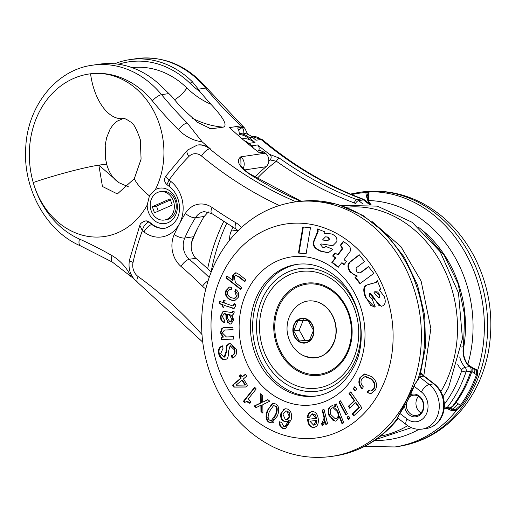 <?xml version="1.0" encoding="UTF-8"?>
<svg xmlns="http://www.w3.org/2000/svg" width="515" height="515" viewBox="0 0 515 515"><rect width="100%" height="100%" fill="white"/><g stroke="black" fill="none" stroke-linecap="round" stroke-linejoin="round"><path stroke-width="0.77" d="M297.747 264.266A66.519 55.787 -98.5 0 0 253.502 338.11A66.519 55.787 -98.5 0 0 317.375 395.823M337.37 411.73L333.051 407.68L332.111 407.983C330.102 409.129 329.69 411.337 330.888 414.62L335.271 418.766L336.205 418.463C338.323 417.401 338.709 415.154 337.37 411.73L337.924 411.646L335.548 408.112L333.051 407.68M398.681 415.071A0.818 0.341 -144 0 1 398.655 415.212A0.818 0.341 -144 0 1 398.526 415.283L396.917 419.197L397.593 418.985M294.123 202.086C273.278 205.363 254.996 214.517 239.256 229.542C220.813 247.709 209.032 270.414 203.908 297.657C198.339 330.295 202.955 361.421 217.755 391.046C230.791 416.056 249.022 434.557 272.448 446.544C291.638 455.987 311.504 459.258 332.059 456.348A128.538 107.802 -98.5 0 0 419.564 359.058A128.538 107.802 -98.5 0 0 369.043 223.085A128.538 107.802 -98.5 0 0 294.123 202.086L295.887 201.828A128.538 107.802 81.5 0 1 303.47 201.017L310.423 200.58L337.422 204.268L363.056 215.495L385.78 233.507L404.288 257.178L417.523 285.091L424.733 315.586L425.499 346.865L419.764 377.083L414.672 384.666A128.538 107.802 81.5 0 1 398.526 415.283M414.157 386.334L421.354 391.902A16.416 13.77 81.5 0 1 426.053 414.627A16.416 13.77 81.5 0 1 407.062 419.01A8.143 3.341 127.7 0 0 406.464 424.798L397.29 417.697A7.397 2.652 -152.2 0 1 397.284 417.858L396.949 418.032M310.416 200.58L309.773 200.612A128.538 107.802 -98.5 0 1 372.351 222.589A128.538 107.802 -98.5 0 1 417.993 379.227A0.818 0.418 -135.2 0 1 417.923 379.484L419.764 377.064M417.684 379.549A0.818 0.418 -135.2 0 0 417.923 379.484L414.672 384.666M414.478 384.248L414.807 384.589L397.194 418.405A0.818 0.76 164.7 0 1 396.917 419.197A128.538 107.802 -98.5 0 1 335.362 455.852L332.059 456.348M397.252 417.832L397.284 417.858A0.818 0.753 5.8 0 1 397.735 418.669M313.603 425.165L316.345 420.465L309.901 421.193L313.603 425.165M286.855 411.144L285.619 411.022L282.993 414.35L285.246 419.397L286.707 419.545L289.276 416.332L286.855 411.144L287.409 411.067L285.619 411.022M373.858 292.05L375.808 295.108L378.911 297.599L379.278 294.786L375.017 291.715L373.858 292.05M379.458 297.516L378.609 297.696L379.458 297.516L379.832 294.702L377.592 291.941L375.017 291.715M269.841 420.266L271.36 420.594L275.435 414.826C277.225 410.024 277.064 407.101 274.959 406.058L273.433 405.73L269.384 411.479C267.594 416.313 267.742 419.249 269.841 420.266M236.018 385.214L244.979 385.059L241.921 380.192L236.018 385.214M231.879 319.435L229.22 314.581L227.347 314.24L227.83 318.817L229.716 321.592L230.398 321.618L231.879 319.435L232.426 319.351L231.847 316.107L229.774 314.498L227.347 314.24M322.461 240.016L327.714 240.55L329.13 239.449L327.585 237.138L325.467 236.829L322.461 240.016M343.235 241.432L347.033 244.007C350.239 246.537 351.243 249.06 350.039 251.584L344.014 259.702L346.447 261.556L343.981 264.723L341.587 262.888L338.226 267.317L331.834 262.431L335.214 258.021L332.606 256.032L335.04 252.839L337.64 254.828L342.134 248.816L340.924 246.176L340.1 245.597L343.235 241.432M325.66 246.395L332.78 249.228L328.422 252.749L320.942 251.346C315.013 248.932 312.483 245.797 313.345 241.941L317.594 231.563L317.517 228.956L324.823 231.866L324.624 233.707L326.265 233.34L331.821 234.003C335.754 235.754 337.422 238.303 336.804 241.651L332.799 245.732L321.521 243.968L320.555 244.696L322.57 247.213L324.399 247.554L325.66 246.395M244.831 281.75L238.245 276.574L235.67 275.39L234.209 276.709L235.413 282.561L241.728 287.524L240.685 289.469L225.988 277.913L227.031 275.969L232.542 280.302L232.722 275.268L236.115 272.815L238.96 274.328L245.887 279.78L244.831 281.75M235.49 272.834L236.115 272.815M359.206 254.713L364.536 261.53L356.071 268.025L356.412 271.643L359.142 273.014L361.086 272.1L368.47 266.564L373.806 273.381L359.901 283.668L355.028 277.437L356.824 276.059L350.284 272.19C347.477 268.347 347.226 265.032 349.531 262.251L359.206 254.713M232.117 305.73L233.089 305.897L233.939 303.747L235.683 304.352L235.484 306.232L233.919 308.466L224.154 305.382L223.735 307.404L222.113 306.837L222.532 304.816L219.12 303.631L219.59 301.372L223.001 302.556L223.51 300.123L225.132 300.683L224.63 303.123L232.117 305.73M372.081 298.88L375.293 306.953L374.637 307.088L365.624 297.799C362.985 291.046 363.191 286.836 366.236 285.188L375.789 282.452L377.379 280.752L380.675 289.044L379.375 290.022L384.248 296.576C385.902 301.159 385.458 304.223 382.915 305.775L381.37 306.29L373.143 297.902L369.564 293.299L369.39 296.659L372.081 298.88M372.609 296.756L373.156 296.672L370.304 293.151L369.564 293.299M232.059 314.884L233.681 320.182L230.855 324.051L229.529 324.012L226.034 318.553L225.898 314.626L223.986 313.687L222.409 316.493L224.431 320.195L224.141 322.377C221.54 321.778 220.343 319.686 220.562 316.088L223.459 311.311L232.001 312.56L232.484 311.208L234.087 311.498L234.164 312.882L232.825 314.923L232.059 314.884L233.083 314.858M235.542 289.353C238.387 291.213 239.275 293.904 238.2 297.425L234.531 300.844L230.141 299.859C226.13 297.619 224.701 294.567 225.847 290.718L229.426 287.061L231.937 287.512L231.216 289.649L229.729 289.398L227.611 291.632C226.864 294.039 227.933 296.022 230.81 297.586L234.222 298.417L236.443 296.389L234.853 291.413L235.542 289.353M225.3 359.451C222.126 360.114 219.95 358.318 218.766 354.075C217.851 349.736 219.075 347.001 222.441 345.868L223.04 348.307L220.665 353.715L224.019 357.185L226.059 351.661L226.446 345.823L229.233 343.383L229.915 343.241L236.205 349.157C237.254 353.831 235.876 356.844 232.078 358.195L231.486 355.723C233.952 354.841 234.872 352.846 234.248 349.717L230.096 345.855L228.357 351.867C228.628 356.76 227.604 359.29 225.3 359.451L224.669 359.586M221.205 339.507L221.051 337.248L222.86 337.183L220.426 332.742L221.836 328.312L224.804 327.598L232.909 327.321L233.07 329.709L224.45 330.057L222.3 332.909L226.42 336.965L233.546 336.72L233.707 339.076L221.205 339.507L221.759 339.424L221.611 337.228M246.704 376.13L243.447 378.898L247.67 385.619L246.003 387.035L233.816 387.113L232.555 385.104L240.672 378.203L239.288 376.002L240.814 374.708L242.192 376.903L245.449 374.135L246.704 376.13M249.884 403.38L246.415 401.526L244.612 402.563L243.453 401.256L254.668 387.222L256.213 388.96L248.282 398.88L251.017 401.958L249.884 403.38M269.796 401.211L262.85 404.61L262.927 413.191L260.944 411.588L260.886 405.241L256.052 407.635L254.095 406.052L260.719 402.93L260.584 393.769L262.624 395.417L262.669 402.228L267.813 399.608L269.796 401.211M322.68 425.693L322.178 425.808L321.534 423.24L322.004 423.137L324.115 418.083L322.113 410.062L324.025 409.502L327.624 423.916L325.783 424.457L325.132 421.875L322.326 425.783M321.534 423.24L322.551 423.06L324.63 421.315L324.669 418.006L322.667 409.985L324.044 409.58M277.443 415.94L271.785 422.95L269.094 422.371C265.766 420.465 265.186 416.455 267.349 410.352L272.982 403.374L275.731 403.972C279.027 405.859 279.6 409.85 277.443 415.94M336.668 420.716L335.336 421.148L329.046 415.727C327.379 411.047 328.004 407.848 330.913 406.142L332.272 405.691L335.259 406.541L334.583 404.816L336.347 403.934L343.75 422.789L341.986 423.671L339.218 416.629L336.668 420.716M279.471 421.766L281.531 422.422L283.733 426.369L284.988 426.491L288.664 420.633L286.495 421.746L284.595 421.566C281.518 420.362 280.263 417.742 280.83 413.693L285.001 408.756L287.261 408.981C290.904 410.243 292.211 413.828 291.175 419.738L285.413 428.789L283.347 428.589C280.366 427.566 279.072 425.293 279.471 421.766M345.765 414.839L338.915 402.009L340.589 400.825L347.438 413.654L345.765 414.839M309.451 417.234L307.494 417.459C307.616 414.028 309.122 412.084 312 411.633C315.412 411.434 317.491 413.803 318.231 418.74C318.766 423.942 317.337 426.813 313.944 427.36C310.461 427.637 308.382 425.339 307.7 420.472L307.59 419.358L316.075 418.399L312.084 413.918L309.451 417.234M355.157 390.859L353.193 388.703L354.687 386.771L356.657 388.928L355.157 390.859M348.694 416.011L350.007 418.47L348.333 419.654L347.026 417.195L348.694 416.011M367.066 392.623L368.219 390.505L370.626 391.014L373.62 388.535C375.332 385.156 374.263 381.873 370.42 378.692L364.852 376.703L361.742 379.027C360.365 381.898 360.899 384.499 363.339 386.817L362.206 388.902C358.691 385.535 357.97 381.744 360.036 377.514L364.543 373.993L371.875 376.684C376.549 380.714 377.707 385.156 375.338 390.029L370.916 393.589L367.066 392.623L367.62 392.539L368.618 390.705M350.734 391.87L361.974 408.002L353.651 415.953L352.241 413.931L358.884 407.584L355.505 402.736L349.704 408.279L348.333 406.309L354.133 400.767L349.048 393.473L350.734 391.87M298.468 253.052L302.807 226.973L310.474 227.727L306.103 253.798L298.468 253.052L299.022 252.968L303.335 227.025M337.64 254.828L338.194 254.745L342.681 248.739L341.477 246.099L340.653 245.52L343.569 241.638M338.471 266.995L332.387 262.347L335.761 257.938L333.16 255.949L335.349 253.071M344.226 264.407L342.134 262.811L341.587 262.888M331.834 262.431L332.387 262.347M335.214 258.021L335.761 257.938M332.606 256.032L333.16 255.949M341.857 249.266L342.411 249.183M340.1 245.597L340.653 245.52M324.624 233.707L326.542 233.308M333.07 245.687L321.521 243.968M324.65 244.432L325.203 244.348M324.399 247.554L326.104 246.569M327.714 240.55L329.677 239.366L328.132 237.061L325.467 236.829M317.395 229.452L318 229.149M317.021 233.025L317.575 232.941L318.148 231.48L317.948 229.368M314.305 239.295L314.852 239.211L317.575 232.941M328.692 252.704L321.489 251.262C315.566 248.854 313.036 245.713 313.899 241.857L314.852 239.211M232.542 280.302L233.089 280.218L233.276 275.184L234.827 273.259L235.767 272.808M240.878 289.108L226.542 277.836L227.392 276.252M245.024 281.39L238.799 276.491L235.67 275.39M225.988 277.913L226.542 277.836M360.288 283.379L355.582 277.36L357.378 275.982L353.792 274.791L350.837 272.107C348.031 268.264 347.78 264.948 350.084 262.167L359.367 254.925M355.028 277.437L355.582 277.36M356.824 276.059L357.378 275.982M351.249 260.745L351.803 260.661M359.142 273.014L361.639 272.023L368.637 266.77M223.001 302.556L223.555 302.472L224.006 300.297M223.787 307.146L222.667 306.76L223.085 304.738L219.673 303.547L220.092 301.545M234.183 308.408L224.154 305.382M233.089 305.897L233.816 305.762L234.486 303.663M222.113 306.837L222.667 306.76M222.532 304.816L223.085 304.738M219.12 303.631L219.673 303.547M381.647 306.238L378.66 305.234L373.156 296.672M376.98 280.952L377.431 280.887M374.457 282.864L376.336 282.368L377.534 280.875M368.579 284.383L375.01 282.78M374.914 307.043L370.716 305.382L366.178 297.715C363.539 290.962 363.738 286.758 366.789 285.104L369.133 284.299M232.001 312.56L232.761 312.412L233.031 311.124M224.688 322.293C222.087 321.695 220.896 319.603 221.109 316.004L222.409 312.064L223.742 311.279M231.126 323.999L230.083 323.929L227.527 322.268L226.587 318.47L226.446 314.543L225.152 313.622L223.986 313.687M230.398 321.618L231.763 321.128L232.426 319.351M225.898 314.626L226.446 314.543M226.014 316.867L226.561 316.783M226.034 318.553L226.587 318.47M231.299 289.398L229.729 289.398M234.222 298.417L234.962 298.301L236.99 296.305L237.087 293.524L235.407 291.329L235.973 289.636M234.853 291.413L235.407 291.329M234.801 300.799L230.694 299.775C226.684 297.535 225.255 294.49 226.4 290.634L228.853 287.351L229.709 287.035M224.019 357.185L224.868 357.037L226.613 351.578L226.999 345.739L230.192 343.202M224.946 359.534L221.836 358.517L219.319 353.992C218.399 349.653 219.628 346.917 222.989 345.784M232.606 358.002L232.04 355.64C234.505 354.764 235.426 352.762 234.801 349.64L233.166 346.415L230.463 345.777M226.059 351.661L226.613 351.578M226.034 350.528L226.587 350.445M226.446 345.823L226.999 345.739M231.486 355.723L232.04 355.64M233.063 329.652L224.45 330.057M233.701 339.012L221.759 339.424M221.836 328.312L223.626 327.675M222.86 337.183L223.413 337.106L220.974 332.658L222.39 328.235M242.192 376.903L245.61 374.386M246.093 386.958L234.37 387.029L233.108 385.02L241.22 378.119L239.842 375.918L240.969 374.959M244.979 385.059L245.533 384.975L242.475 380.115L241.921 380.192M232.555 385.104L233.108 385.02M240.672 378.203L241.22 378.119M239.288 376.002L239.842 375.918M233.816 387.113L234.37 387.029M243.453 401.256L244.001 401.172L254.925 387.505M244.953 402.241L244.001 401.172M250.168 403.02L247.657 401.449L246.415 401.526M262.669 402.228L267.961 399.73M256.457 407.436L254.648 405.968L261.272 402.846L261.144 394.22M262.92 412.657L261.498 411.504L261.433 405.157L260.886 405.241M254.095 406.052L254.648 405.968M260.719 402.93L261.272 402.846M260.944 411.588L261.498 411.504M326.31 424.302L325.686 421.791L325.132 421.875M322.113 410.062L322.667 409.985M322.718 425.686L322.087 423.163L322.551 423.06L321.714 423.214M272.055 422.899L269.648 422.287C266.319 420.382 265.734 416.377 267.903 410.268L271.65 404.133L273.265 403.342M271.36 420.594L273.311 419.751L275.989 414.742C277.772 409.94 277.611 407.017 275.512 405.981L273.433 405.73M342.475 423.427L339.771 416.545L339.218 416.629M335.271 418.766L336.759 418.38C338.876 417.317 339.263 415.071 337.924 411.646M334.583 404.816L336.411 404.101M335.259 406.541L335.812 406.457L335.136 404.739M335.613 421.096L332.999 420.356L329.6 415.644C327.926 410.964 328.551 407.764 331.467 406.058L332.548 405.666M285.69 428.738L283.894 428.506C280.92 427.482 279.626 425.21 280.025 421.688M286.771 421.695L285.149 421.482C282.066 420.279 280.81 417.659 281.383 413.609L283.688 409.457L285.278 408.723M285.259 426.433L287.196 425.403L289.218 420.555L288.664 420.633M286.707 419.545L288.4 418.978L289.829 416.249L289.527 412.927L287.409 411.067M338.915 402.009L340.705 401.05M346.196 414.53L339.469 401.925M316.075 418.399L316.628 418.315L315.264 414.833L312.38 413.873M314.498 427.276C311.015 427.553 308.929 425.255 308.247 420.388L308.137 419.274M309.451 417.214L308.047 417.375C308.17 413.944 309.67 412 312.547 411.549M313.867 425.126L316.319 423.716L316.899 420.382L309.901 421.193M316.345 420.465L316.899 420.382M307.494 417.459L308.047 417.375M353.193 388.703L354.951 387.061M355.44 390.486L353.741 388.619M348.764 419.345L347.574 417.111L348.816 416.236M347.026 417.195L347.574 417.111M362.76 388.819C359.245 385.458 358.517 381.66 360.584 377.431L364.82 373.954M371.193 393.537L367.62 392.539M370.897 390.962L371.785 390.776L374.167 388.458C375.886 385.072 374.817 381.789 370.967 378.609L365.908 376.574L364.852 376.703M350.071 407.931L348.88 406.226L354.687 400.683L349.601 393.389L350.921 392.134M354.017 415.605L352.794 413.848L359.438 407.5L356.058 402.653L355.505 402.736M348.333 406.309L348.88 406.226M354.133 400.767L354.687 400.683M349.048 393.473L349.601 393.389M358.884 407.584L359.438 407.5M352.241 413.931L352.794 413.848M306.129 253.663L299.022 252.968M404.616 406.161A11.459 9.611 -98.5 0 0 416.133 416.757A11.459 9.611 -98.5 0 0 423.472 402.788A11.459 9.611 -98.5 0 0 410.674 394.625M474.218 369.146L476.478 370.588L476.362 375.01A127.72 107.114 81.5 0 1 460.32 405.434L456.116 409.206L452.556 409.612A7.397 2.652 -152.2 0 1 451.327 409.2L448.385 407.964M450.265 407.983A20.465 17.169 81.5 0 1 451.906 409.116L451.327 409.2L451.024 410.339A8.214 3.013 28.9 0 0 452.376 410.809L456.599 410.288L461.298 405.917A128.538 107.802 -98.5 0 0 477.437 375.3L477.669 370.324L474.592 368.669A8.214 2.878 -153.3 0 1 473.227 368.231L467.794 364.453A19.647 16.48 81.5 0 1 463.751 347.258A111.343 93.382 -98.5 0 0 418.553 227.34M446.84 408.498L451.024 410.339M469.925 367.105L467.575 364.871L467.794 364.453A120.349 100.934 81.5 0 0 368.38 200.541L368.328 193.44L369.455 191.702L366.236 191.651A128.538 107.802 -98.5 0 0 358.652 192.462L360.416 192.198A128.538 107.802 81.5 0 1 486.006 303.419A128.538 107.802 81.5 0 1 398.353 446.454C418.856 443.241 436.907 434.312 452.505 419.68C471.412 401.378 483.443 378.358 488.613 350.631C494.123 317.98 489.45 286.855 474.592 257.268C461.743 232.703 443.846 214.427 420.903 202.44C401.468 192.661 381.306 189.25 360.416 192.198M472.712 368.637L473.227 368.231M351.694 194.586A127.72 107.114 81.5 0 1 365.869 192.533L368.689 192.616M368.225 200.856L368.38 200.541A19.647 16.48 81.5 0 0 371.238 204.931M368.695 192.642L367.884 193.679A0.818 0.579 29.5 0 1 368.328 193.44M368.689 192.398A0.818 0.818 -45.5 0 1 369.455 191.702A128.538 107.802 81.5 0 1 477.669 370.324A0.818 0.689 -28.3 0 1 476.478 370.588M461.298 405.917A0.818 0.341 36 0 1 460.32 405.434L457.893 403.548A6.141 2.517 127.7 0 1 451.906 409.116L452.556 409.612A0.818 0.38 106.3 0 1 452.376 410.809M456.116 409.206A0.818 0.341 57.8 0 1 456.599 410.288A128.538 107.802 81.5 0 1 395.044 446.949L398.353 446.454M471.882 371.354A26.606 22.312 -98.5 0 0 473.929 373.13L477.437 375.3M473.935 369.049A0.818 0.38 -73.7 0 0 474.064 369.158A0.818 0.38 -73.7 0 0 474.592 368.669M475.937 369.982L472.783 368.727L467.581 364.871C463.577 358.35 462.213 352.389 463.487 347.001L464.639 315.199L458.08 283.778L444.258 255.459L424.354 232.626M453.477 405.975L452.073 406.798A4.094 3.431 81.5 0 1 450.084 408.009A4.094 3.431 81.5 0 1 450.078 408.009L453.477 405.975C461.466 395.552 467.672 383.81 472.088 370.748L470.871 371.154A124.855 104.712 81.5 0 1 452.073 406.798L447.226 407.519A124.855 104.712 -98.5 0 0 466.017 371.875L470.871 371.154A4.094 3.431 81.5 0 0 470.665 367.684M299.312 340.981L309.238 340.679L313.532 330.327L307.899 320.285L297.973 320.588L293.679 330.939L299.312 340.981L309.727 339.952M303.49 319.764L299.196 330.115L293.679 330.939M299.196 330.115L304.822 340.158M229.722 239.977A16.377 13.731 81.5 0 1 231.19 231.106A180.115 151.056 81.5 0 1 232.954 227.27M242.102 138.825L242.185 138.812A20.465 17.169 81.5 0 1 250.264 139.887L255.022 142.462A409.354 343.312 81.5 0 1 249.369 137.698A20.465 17.169 -98.5 0 0 239.185 133.597M239.115 134.492A19.647 16.48 81.5 0 1 248.545 138.419A410.172 344.001 -98.5 0 0 250.264 139.887M239.192 133.379L239.784 133.288A20.465 17.169 81.5 0 1 252.459 137.241A409.354 343.312 -98.5 0 0 255.994 140.241L261.066 139.481A8.189 3.238 -50 0 1 262.534 139.784L251.404 136.398A16.377 13.731 81.5 0 1 261.066 139.481A409.354 343.312 -98.5 0 0 361.665 198.887A8.189 4.043 -69.4 0 1 362.772 198.99A8.189 8.189 0 0 1 364.897 200.174A8.189 3.354 127.7 0 0 363.448 199.891L369.648 204.687M361.665 198.887A8.189 6.869 81.5 0 1 363.448 199.891L358.601 200.612A8.189 6.869 -98.5 0 0 356.811 199.608L361.665 198.887M258.459 150.901A4.094 3.431 81.5 0 0 257.552 144.953A409.354 343.312 -98.5 0 0 269.802 154.448C271.547 156.277 271.624 158.111 270.04 159.94A192.398 161.356 -98.5 0 0 268.791 160.925M270.04 159.94L276.401 161.24A412.624 346.061 -98.5 0 0 354.339 202.981A4.912 4.12 81.5 0 1 355.408 203.58L355.73 203.824M354.339 202.981A3.277 1.616 110.6 0 1 356.811 199.608A409.354 343.312 81.5 0 1 279.491 158.202L269.802 154.448M279.491 158.202A3.277 1.391 125.4 0 0 276.401 161.24A188.323 157.938 81.5 0 0 257.062 178.525M253.238 148.03A4.094 3.431 -98.5 0 0 251.816 145.809A409.354 343.312 81.5 0 1 248.848 143.382A20.465 17.169 -98.5 0 0 244.181 140.595M247.689 134.293L244.857 128.351L241.039 125.866L229.568 127.572A409.354 343.312 -98.5 0 0 259.348 152.775L263.976 152.086A409.354 343.312 81.5 0 0 265.392 153.161A8.189 6.869 81.5 0 1 266.075 166.725A188.303 157.925 -98.5 0 0 254.809 177.134M208.324 211.884L204.243 216.442A180.115 151.056 -98.5 0 0 193.55 236.72C189.984 244.374 190.447 251.269 194.947 257.403A16.377 13.731 -98.5 0 0 195.887 258.285A463.3 388.555 81.5 0 1 211.182 272.075M118.605 64.253A92.101 77.244 81.5 0 1 190.099 83.372A83.791 70.272 -98.5 0 0 199.743 91.393A409.354 343.312 -98.5 0 0 210.925 104.236C223.684 117.98 227.791 125.615 223.246 127.147L210.989 128.821L197.47 122.345L182.259 108.517A409.354 343.312 81.5 0 1 171.077 95.674A119.248 79.754 -141.6 0 1 168.888 93.576L161.388 86.269A94.148 78.962 -98.5 0 0 98.88 64.246L92.269 65.231A94.148 78.962 81.5 0 1 161.575 94.67L168.888 93.576M114.594 63.776A94.148 78.962 81.5 0 1 129.754 59.637A94.148 78.962 81.5 0 1 192.262 81.666L198.359 89.179A119.248 26.683 -129.9 0 1 199.743 91.393M133.34 278.158A409.354 343.312 -98.5 0 0 131.061 276.594L112.392 262.096A8.189 3.708 120 0 1 112.07 255.659A417.543 350.181 -98.5 0 0 79.471 239.076A8.189 3.94 113.9 0 0 80.565 245.906L112.392 262.096M201.97 334.544A417.498 350.142 -98.5 0 0 138.039 276.478A12.321 10.332 81.5 0 1 133.05 262.412A8.143 1.841 -167.6 0 1 129.484 260.004L139.816 225.332L142.365 230.681C143.215 226.561 145.314 223.671 148.648 222.023A6.141 5.15 -98.5 0 0 145.101 221.012A6.141 5.15 -98.5 0 0 145.069 221.019L145.642 220.935A6.141 5.15 81.5 0 1 149.221 221.933L152.479 224.456A22.512 18.881 -98.5 0 0 165.302 228.177M296.067 201.796A409.354 343.312 81.5 0 1 209.663 148.809A20.465 17.169 -98.5 0 0 197.251 145.082L197.824 144.992A20.465 17.169 81.5 0 1 210.236 148.726A409.354 343.312 -98.5 0 1 202.125 141.812L187.183 122.976A409.354 343.312 81.5 0 1 161.575 94.67A8.189 2.594 -39.5 0 0 152.343 100.863A417.543 350.181 -98.5 0 0 178.467 129.735A49.125 41.2 -98.5 0 0 202.125 141.812M147.193 205.092A17.909 15.019 -98.5 0 0 148.384 211.968A17.909 15.019 -98.5 0 0 168.514 222.48A17.909 15.019 -98.5 0 0 175.86 198.925A17.909 15.019 -98.5 0 0 155.363 189.604L149.427 195.887L147.193 205.092A75.441 63.268 -98.5 0 1 86.044 236.037A75.441 63.268 -98.5 0 1 33.224 182.529A85.966 72.094 -98.5 0 0 79.471 239.076M409.534 397.033A10.236 8.581 81.5 0 1 413.365 395.237A10.236 8.581 81.5 0 1 419.326 396.911A10.236 8.581 81.5 0 1 423.349 407.738A10.236 8.581 81.5 0 1 416.384 415.483A10.236 8.581 81.5 0 1 406.258 405.241A10.236 8.581 81.5 0 1 406.38 403.097M418.476 396.325A10.236 8.581 -98.5 0 0 420.955 412.946M243.801 133.256A8.189 6.869 -98.5 0 0 242.224 127.263L237.595 127.958A8.189 6.869 81.5 0 1 238.799 135.954M238.767 130.417A239.675 201.011 81.5 0 1 242.224 127.263M129.033 187.074L119.222 182.825L98.841 165.141L102.446 186.482L117.356 193.93L134.299 178.692C136.848 184.035 141.889 189.771 149.427 195.887M160.165 191.696L162.096 191.406A14.33 12.019 81.5 0 1 176.098 203.805A14.33 12.019 81.5 0 1 166.326 219.751L164.394 220.04A14.33 12.019 -98.5 0 0 174.167 204.095A14.33 12.019 -98.5 0 0 160.165 191.696A14.33 12.019 -98.5 0 0 151.165 210.751A14.33 12.019 -98.5 0 0 164.394 220.04M134.299 178.692L141.084 159.154L140.292 139.636C136.527 128.782 133.288 122.898 130.578 121.978C126.381 119.081 123.87 117.954 123.053 118.585A49.125 26.748 82.9 0 1 90.563 73.787A85.966 72.094 -98.5 0 0 33.224 182.529A49.125 4.094 164.1 0 1 98.841 165.141A49.125 4.094 -15.9 0 1 106.933 165.141L105.523 158.684L105.221 144.972L106.644 137.634L110.036 129.271L112.766 125.19L116.409 121.534L123.053 118.585M165.676 176.285C163.892 179.413 164.317 182.201 166.944 184.653L169.062 180.05L165.676 176.285L187.511 150.077A8.143 3.76 -135.3 0 0 188.908 156.463A12.321 10.332 81.5 0 1 201.539 156.039A417.498 350.142 -98.5 0 0 279.349 205.498M240.981 165.096L240.795 156.83C235.992 160.442 238.484 165.933 248.269 173.298A409.354 343.312 -98.5 0 0 300.721 201.236M223.703 221.501A188.303 157.925 -98.5 0 0 207.661 268.785M257.159 151.101L260.339 150.625L263.976 152.086M240.975 164.948C239.552 165.032 242.217 167.858 248.964 173.426A4.094 1.79 123 0 0 248.269 173.298M170.098 198.893L172.248 205.028L154.468 212.837L152.311 206.702L170.098 198.893M158.285 211.163L156.502 206.077L170.471 199.949M152.311 206.702L156.502 206.077M280.263 303.811A45.507 38.168 81.5 0 1 346.659 309.38A45.507 38.168 81.5 0 1 312.341 374.463A45.507 38.168 81.5 0 1 280.263 303.811M263.995 295.288A61.948 51.957 81.5 0 1 354.378 302.872A61.948 51.957 81.5 0 1 307.667 391.471A61.948 51.957 81.5 0 1 263.995 295.288M266.635 296.93A58.89 49.389 81.5 0 1 352.563 304.14A58.89 49.389 81.5 0 1 308.157 388.362A58.89 49.389 81.5 0 1 266.635 296.93M279.381 303.264A46.524 39.018 81.5 0 1 347.265 308.961A46.524 39.018 81.5 0 1 312.18 375.499A46.524 39.018 81.5 0 1 279.381 303.264M349.112 241.632A108.066 90.634 -98.5 0 0 211.028 323.22A108.066 90.634 -98.5 0 0 346.048 427.733A108.066 90.634 -98.5 0 0 349.112 241.632M296.659 264.414A66.519 55.787 -98.5 0 0 251.294 338.439A66.519 55.787 -98.5 0 0 316.287 395.996C332.214 393.351 344.612 383.817 353.483 367.395C368.109 342.404 362.322 296.73 333.984 274.997C322.165 266.113 309.721 262.586 296.659 264.414M334.583 269.178A74.707 62.656 -98.5 0 0 239.134 325.583A74.707 62.656 -98.5 0 0 332.471 397.831A74.707 62.656 -98.5 0 0 334.583 269.178M295.887 201.828L303.49 201.017A0.818 0.444 86.3 0 0 303.49 201.017A0.818 0.444 86.3 0 0 303.47 201.017M342.134 248.816L342.681 248.739M340.924 246.176L341.477 246.099M325.712 244.767L326.265 244.683M327.585 237.138L328.132 237.061M329.13 239.449L329.677 239.366M317.594 231.563L318.148 231.48M313.345 241.941L313.899 241.857M320.942 251.346L321.489 251.262M232.722 275.268L233.276 275.184M238.245 276.574L238.799 276.491M350.284 272.19L350.837 272.107M349.531 262.251L350.084 262.167M361.086 272.1L361.639 272.023M232.342 308.228L232.896 308.15M233.733 304.989L234.286 304.912M373.143 297.902L373.697 297.825M379.278 294.786L379.832 294.702M375.789 282.452L376.336 282.368M366.236 285.188L366.789 285.104M365.624 297.799L366.178 297.715M229.22 314.581L229.774 314.498M220.562 316.088L221.109 316.004M232.497 311.826L233.05 311.742M232.13 314.897L232.683 314.813M224.598 313.706L225.152 313.622M229.529 324.012L230.083 323.929M236.443 296.389L236.99 296.305M225.847 290.718L226.4 290.634M230.141 299.859L230.694 299.775M224.321 357.12L224.868 357.037M226.027 350.252L226.581 350.168M229.233 343.383L229.78 343.305M218.766 354.075L219.319 353.992M234.248 349.717L234.801 349.64M225.37 329.973L225.924 329.896M220.426 332.742L220.974 332.658M324.115 418.083L324.669 418.006M274.959 406.058L275.512 405.981M267.349 410.352L267.903 410.268M269.094 422.371L269.648 422.287M336.205 418.463L336.759 418.38M330.913 406.142L331.467 406.058M329.046 415.727L329.6 415.644M289.276 416.332L289.829 416.249M280.83 413.693L281.383 413.609M284.595 421.566L285.149 421.482M283.347 428.589L283.894 428.506M307.7 420.472L308.247 420.388M312.084 413.918L312.637 413.835M360.036 377.514L360.584 377.431M370.42 378.692L370.967 378.609M373.62 388.535L374.167 388.458M407.062 419.01L399.904 413.468M457.893 403.548A26.606 22.312 -98.5 0 0 456.161 402.331M366.236 191.651A0.818 0.444 -93.7 0 0 365.869 192.533A26.606 22.312 -98.5 0 0 369.088 203.419M419.004 429.31A120.349 100.934 81.5 0 1 374.669 440.409M474.785 369.397A6.141 2.517 -52.3 0 1 473.929 373.13M463.751 347.258L463.384 347.059C462.431 353.631 463.828 359.573 467.575 364.871M450.078 408.009L445.23 408.736A4.094 3.431 -98.5 0 0 447.226 407.519A3.277 1.391 -142.3 0 1 444.336 406.38M457.764 364.556A24.154 20.252 -98.5 0 0 461.492 369.886A0.818 0.689 81.5 0 1 461.678 370.806A3.277 0.927 -161.5 0 0 466.017 371.875A4.094 3.431 -98.5 0 0 465.071 367.279L469.249 366.654M461.492 369.886A3.277 1.12 137.5 0 1 465.071 367.279A20.877 17.51 81.5 0 1 459.708 356.921M461.504 347.039L463.436 346.756M302.659 318.592A12.109 10.152 -98.5 0 0 295.037 336.958A12.109 10.152 -98.5 0 0 312.65 336.417A12.109 10.152 -98.5 0 0 302.659 318.592M302.582 318.193A12.515 10.5 -98.5 0 0 292.88 330.99A12.515 10.5 -98.5 0 0 304.211 343.138A12.515 10.5 -98.5 0 0 313.912 330.34A12.515 10.5 -98.5 0 0 302.582 318.193M319.899 356.773A28.602 23.986 -98.5 0 0 335.091 339.173C328.976 355.569 318.425 361.034 303.438 355.575A28.634 24.012 -98.5 0 0 335.78 334.84A28.634 24.012 -98.5 0 0 310.024 300.863A28.634 24.012 -98.5 0 0 296.164 306.824C300.194 303.039 304.841 301.043 310.107 300.831C318.746 300.857 325.789 305.009 331.229 313.274A28.602 23.986 -98.5 0 0 311.556 300.876M335.091 339.173A28.602 23.986 -98.5 0 0 331.229 313.274L331.486 313.687A27.63 23.169 -98.5 0 1 335.22 338.703L335.091 339.173M237.576 230.154L231.19 231.106M237.73 230.282A16.377 13.731 -98.5 0 0 237.248 231.531M211.111 272.01A188.323 157.938 81.5 0 1 226.69 223.401M461.678 370.806A121.579 101.964 81.5 0 1 444.342 404.249M248.545 138.419L249.369 137.698L252.459 137.241M362.959 203.992L358.601 200.612A3.277 1.339 127.7 0 0 355.408 203.58M257.552 144.953L251.816 145.809L251.185 146.382M255.022 142.462L248.848 143.382L248.204 143.955M419.873 376.716L423.729 376.137L433.714 383.862A24.559 20.6 81.5 0 1 443.364 409.843A24.559 20.6 81.5 0 1 426.645 428.435L422.223 429.098A24.559 20.6 -98.5 0 0 438.947 410.507A24.559 20.6 -98.5 0 0 429.291 384.525L419.744 377.135M421.354 391.902A8.143 3.341 -52.3 0 1 429.291 384.525L433.714 383.862A4.094 1.68 127.7 0 1 434.435 384.01L424.457 376.278A4.094 1.68 127.7 0 0 423.729 376.137A20.877 17.51 -98.5 0 1 420.839 373.381M191.767 242.192A188.303 157.925 81.5 0 1 197.94 227.598M209.187 277.476A463.3 388.555 -98.5 0 0 189.282 259.27L195.887 258.285M241.477 227.469A24.559 20.6 -98.5 0 0 235.934 222.808A455.112 381.686 81.5 0 1 212.09 207.5A24.559 20.6 -98.5 0 0 185.374 213.39A188.303 157.925 -98.5 0 0 174.192 234.595A24.559 20.6 -98.5 0 0 181.01 266.442A8.189 3.199 130.7 0 1 189.282 259.27A16.377 13.731 81.5 0 1 184.737 238.039L193.55 236.72M132.02 67.62A85.966 72.094 81.5 0 1 186.932 88.014A89.932 75.422 -98.5 0 0 210.925 104.236M174.54 99.768A16.377 5.98 134.3 0 0 186.932 88.014M190.099 83.372L192.262 81.666M209.167 128.493A106.302 89.153 -98.5 0 0 212.219 128.795M191.928 117.987A106.302 89.153 -98.5 0 0 223.246 127.147M174.192 234.595A8.189 2.704 24.1 0 0 184.737 238.039A180.115 151.056 81.5 0 1 195.43 217.755L204.243 216.442M185.374 213.39A8.189 3.161 -148.4 0 0 195.43 217.755A16.377 13.731 81.5 0 1 204.313 211.607L211.832 213.571A8.189 3.502 -55.2 0 1 212.09 207.5M181.01 266.442A455.112 381.686 81.5 0 1 202.498 286.224A24.559 20.6 -98.5 0 0 205.794 288.915M208.112 280.733A8.189 2.974 134.6 0 0 202.498 286.224M238.149 230.63L236.173 229.194A8.189 3.682 -59.4 0 1 235.934 222.808M131.061 276.594A49.125 41.2 -98.5 0 0 112.07 255.659M152.343 100.863A85.966 72.094 -98.5 0 0 90.563 73.787A75.441 63.268 -98.5 0 1 152.833 109.36A75.441 63.268 -98.5 0 1 155.363 189.604M201.539 156.039A8.143 3.238 -50.4 0 1 209.663 148.809L210.236 148.726M178.467 129.735A8.189 2.942 -44.9 0 1 187.183 122.976M136.372 58.652A94.148 78.962 81.5 0 1 205.672 88.091A8.189 2.594 140.5 0 1 207.178 88.419C187.396 65.418 163.796 55.498 136.372 58.652L129.754 59.637M198.359 89.179L205.672 88.091A409.354 343.312 81.5 0 0 241.039 125.866M133.05 262.412A223.343 187.312 81.5 0 1 142.365 230.681L143.975 231.924A30.662 25.711 -98.5 0 0 179.439 223.729A30.662 25.711 -98.5 0 0 170.671 181.293L169.062 180.05A223.343 187.312 81.5 0 1 188.908 156.463M152.479 224.456L151.906 224.54L148.648 222.023L149.221 221.933M170.671 181.293A8.143 3.341 127.7 0 0 170.072 187.08C181.338 196.003 185.67 221.637 165.032 228.222A22.512 18.881 81.5 0 1 151.906 224.54A8.143 3.341 -52.3 0 0 143.975 231.924M145.069 221.019A6.141 5.15 -98.5 0 0 144.67 221.096M138.039 276.478A8.143 3.431 125.8 0 0 137.66 282.426L202.717 342.089M243.029 168.547A8.189 6.869 81.5 0 0 240.795 156.83L265.392 153.161M244.425 169.956L266.075 166.725M440.859 391.574A115.772 97.097 -98.5 0 0 443.486 386.868A115.772 97.097 -98.5 0 0 441.361 263.661A115.772 97.097 -98.5 0 0 346.383 207.275M380.527 436.134A115.772 97.097 -98.5 0 0 407.661 425.667M273.343 422.345L270.942 420.613M268.437 418.689L266.648 417.234M397.644 417.723L397.432 419.461C380.604 439.771 359.914 451.9 335.362 455.852M372.319 298.874L371.766 298.957M322.171 423.15L321.624 423.233M285.535 426.407L284.988 426.491M312.508 413.854L311.955 413.938M313.738 425.152L314.285 425.068M371.173 390.93L370.626 391.014M364.466 446.454L395.044 446.949M370.594 204.828L367.684 199.891L367.118 196.537L367.884 193.679M358.652 192.462L350.47 194.071M303.438 355.575C297.689 353.123 288.529 345.076 287.074 330.521C286.61 321.276 289.636 313.378 296.164 306.824M335.22 338.703C337.357 329.858 336.115 321.521 331.486 313.687M362.772 198.99C326.999 185.484 293.582 165.753 262.534 139.784M364.897 200.174L370.143 204.236M472.191 368.483L472.088 370.748M445.23 408.736L444.13 408.743M236.173 229.194L211.832 213.571M92.269 65.231C56.309 69.937 27.759 105.813 25.769 147.02C22.57 188.316 46.06 231.286 80.565 245.906M106.933 165.141C109.399 173.304 113.493 179.201 119.222 182.825M129.484 260.004C127.887 269.216 130.61 276.69 137.66 282.426M406.464 424.798C411.221 428.409 416.474 429.845 422.223 429.098M197.251 145.082L187.511 150.077M166.944 184.66L170.072 187.08M139.822 225.338C140.112 223.684 141.876 222.248 145.101 221.025M244.857 128.351L207.178 88.419M248.964 173.42L301.075 201.204M420.993 372.828L424.457 376.278M434.435 384.01C439.829 388.368 443.055 394.207 444.117 401.526C444.909 408.138 443.627 414.092 440.28 419.39C436.881 424.457 432.336 427.476 426.645 428.435M341.091 205.388L377.347 206.135L412.135 222.293L440.164 251.693L458.505 293.029L462.444 338.67L448.552 387.544L443.093 396.808M411.343 427.669L376.021 439.482M372.287 221.727L400.953 246.64L421.115 281.061L430.868 328.557L423.806 375.757"/></g></svg>
